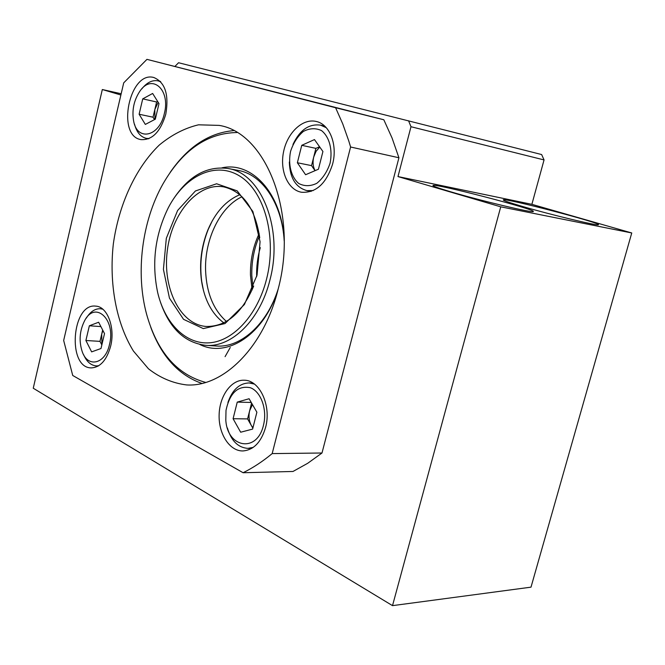 <?xml version="1.0" encoding="UTF-8"?>
<svg xmlns="http://www.w3.org/2000/svg" width="665" height="665" viewBox="0 0 665 665"><rect width="100%" height="100%" fill="white"/><g stroke="black" fill="none" stroke-linecap="round" stroke-linejoin="round"><path stroke-width="1" d="M121.18 93.757L102.319 89.534L33.25 388.227L392.516 605.64L531.002 587.162L631.75 232.966L531.875 204.33L544.053 159.924L541.634 154.546L178.569 62.734L174.962 66.375M544.053 159.924L410.987 126.724L408.568 120.772M531.875 204.33L397.978 176.574L410.987 126.724M450.837 191.836C480.454 200.655 533.729 213.349 533.264 211.528C537.353 209.783 434.062 182.983 432.982 185.469C432.524 186.05 438.484 188.17 450.837 191.836M522.133 206.358C550.753 214.737 598.916 226.3 598.425 224.712C602.008 223.166 503.854 197.572 503.247 199.849C502.931 200.414 509.224 202.584 522.133 206.358M631.75 232.966L500.745 206.832L397.978 176.574M392.516 605.64L500.745 206.832M120.889 94.995L102.319 89.534M173.515 198.901C188.802 175.909 206.94 165.768 227.912 168.486C261.146 172.9 283.722 228.835 269.948 279.907C260.281 319.857 231.678 347.704 205.751 345.334C184.754 342.791 169.683 328.485 160.548 302.434M212.318 220.763L208.212 229.45C201.57 246.2 199.4 263.515 201.703 281.386L203.54 290.821M266.574 279.059C277.097 237.787 264.753 191.969 240.323 176.458C215.975 160.606 184.945 175.502 168.27 207.821C155.036 234.828 151.504 263.057 157.663 292.492C164.878 323.315 185.676 344.603 209.542 342.816C233.357 341.103 257.588 314.952 266.574 279.059M257.039 275.177L244.396 304.545L225.061 323.547L203.291 328.601L183.54 319.325L169.459 298.144L163.415 269.375L166.317 238.303L177.613 210.472L195.419 190.971L216.615 183.773L237.197 190.863L252.866 211.462L260.073 241.703L257.039 275.177M223.764 322.849C211.794 313.805 204.363 299.707 201.47 280.563C199.234 263.232 201.337 246.441 207.779 230.19C215.31 212.351 225.992 200.531 239.816 194.72M259.741 237.796C255.194 208.502 243.166 191.528 223.648 186.865C197.929 182.301 171.769 213.232 167.297 250.697C162.385 288.111 180.107 324.537 206.158 326.465C226.216 326.764 242.068 313.281 253.697 286.017M201.902 383.422C178.619 375.201 161.57 356.473 150.747 327.238M170.14 172.443C187.846 146.79 208.993 132.842 233.581 130.623M236.998 132.526C207.164 133.017 182.484 150.157 162.958 183.956C141.869 221.279 135.394 272.941 146.624 314.312C157.206 351.876 176.89 374.578 205.685 382.417M278.07 289.416C264.254 334.329 227.289 358.393 199.816 344.495M221.952 167.829C252.01 161.146 281.894 193.573 284.196 240.514M284.196 240.863C282.118 203.581 262.143 174.38 238.278 170.431L227.912 168.486M205.751 345.334L216.283 346C240.381 348.061 266.939 324.695 278.153 289.076M243.099 472.732L292.999 471.468L307.679 463.306L321.993 453.006L398.925 157.755L392.067 138.029L383.821 119.767L146.948 59.36L123.715 82.851L63.665 340.463L72.734 375.484L243.099 472.732C253.016 467.819 262.708 461.444 272.176 453.596L350.596 147.007L348.801 141.03L342.708 123.798L335.601 107.73L146.948 59.36M383.821 119.767L335.601 107.73M398.925 157.755L350.596 147.007M321.993 453.006L272.176 453.596M165.793 114.181C169.101 94.497 165.111 82.277 153.815 77.506C129.417 70.44 116.051 136.067 141.038 139.617C152.26 140.24 160.514 131.761 165.793 114.181M332.591 164.139C337.845 144.795 329.674 124.122 316.166 121.454C302.642 118.171 287.396 132.659 283.589 151.678C279.574 170.664 287.82 189.874 301.461 192.243C315.833 193.149 326.207 183.781 332.591 164.139M265.568 427.487C271.644 405.692 259.674 379.989 244.188 380.222C231.088 379.599 219.417 396.141 219.118 415.11C218.602 434.07 229.641 451.169 242.85 450.953C253.598 450.072 261.17 442.25 265.568 427.487M110.639 346.199C115.419 327.637 107.339 306.457 95.76 306.133C71.762 302.833 66.924 368.003 91.263 367.895C100.24 367.437 106.699 360.206 110.639 346.199M278.145 289.125C298.394 214.155 266.067 132.651 219.167 125.394L198.527 124.812C184.704 128.096 171.603 134.862 159.226 145.103C135.502 168.07 118.844 204.579 113.333 243.939C108.969 283.44 116.092 322.932 133.424 351.045L148.461 368.792C160.09 377.861 172.817 383.24 186.649 384.935C223.199 387.338 263.98 347.28 278.145 289.125M152.634 93.466L158.993 103.615L155.302 119.201L145.327 124.422L139.118 114.239L142.726 98.869L152.634 93.466M164.346 113.574C170.797 89.318 151.512 73.034 139.592 91.637C133.831 100.581 131.828 110.324 133.599 120.872C137.048 141.637 159.409 136.957 164.346 113.574M160.747 81.837L158.187 80.881C152.376 79.767 146.915 82.435 141.803 88.894M134.546 124.297C136.682 132.277 140.614 136.973 146.342 138.37L149.043 138.569M154.513 119.609L153.025 117.198L139.118 114.239M157.622 101.437L156.624 101.978L153.025 117.198M156.624 101.978L142.726 98.869M158.17 102.31L154.82 109.592L154.903 119.409M314.47 139.575L322.924 151.504L318.435 169.218L305.601 174.729L297.363 162.759L301.744 145.319L314.47 139.575M330.081 163.191C332.832 149.725 329.391 136.807 321.494 130.581C315.659 127.88 309.624 128.154 303.381 131.429C297.604 136.333 293.34 142.975 290.572 151.362C287.937 164.388 291.087 176.998 298.701 183.465C304.395 186.424 310.422 186.375 316.781 183.324C322.733 178.519 327.172 171.803 330.081 163.191M326.282 127.705L320.505 125.136C308.942 123.59 299.757 130.032 292.966 144.463M289.333 162.036C289.849 177.921 295.701 187.455 306.881 190.622L313.173 190.581M315.052 170.672L311.544 165.627L297.363 162.759M319.549 146.749L315.9 148.37L311.544 165.627M315.9 148.37L301.744 145.319M319.774 147.056L316.075 151.321L313.722 157.007C312.525 162.169 312.982 166.716 315.102 170.656M98.636 322.234L104.521 333.597L100.989 348.518L91.637 351.876L85.893 340.497L89.359 325.775L98.636 322.234M109.467 344.586C116.167 319.341 94.945 300.115 84.513 320.921C79.559 330.912 78.802 341.187 82.252 351.743C87.871 368.244 105.319 364.112 109.467 344.586M102.809 309.2L100.506 308.743C95.062 308.51 90.332 311.644 86.317 318.136M83.632 354.744C86.674 361.71 90.914 365.434 96.35 365.908L98.711 365.75M101.828 344.96L99.991 341.369L85.893 340.497M102.668 330.023L99.991 341.369M100.897 326.59L89.359 325.775M102.925 330.522L101.712 334.079L101.92 344.595M249.101 398.742L256.881 412.234L252.609 429.1L240.663 432.217L233.082 418.717L237.255 402.109L249.101 398.742M263.456 425.243C267.513 409.748 260.971 391.469 250.273 387.695C237.904 385.359 229.816 392.907 226.009 410.322L225.809 420.114C227.388 448.077 257.214 453.106 263.456 425.243M254.387 384.062L249.134 382.932C239.383 383.289 232.309 389.823 227.904 402.525M227.388 427.986C231.287 440.895 238.128 447.686 247.92 448.368L253.232 447.387M252.85 428.16L247.579 418.908L233.082 418.717M251.586 403.048L247.579 418.908M251.237 402.45L237.255 402.109M252.476 404.586L249.649 410.696C248.419 416.124 248.993 421.078 251.37 425.558L252.941 427.786M260.298 247.654C257.571 257.114 256.358 266.756 256.673 276.598M226.408 321.428C213.332 309.749 206.383 292.583 205.568 269.94C204.654 238.918 220.373 206.632 242.027 196.74M225.078 356.648L230.256 347.487M252.101 289.948L250.464 275.119C250.19 260.356 253.091 246.507 259.167 233.59M259.491 235.801C254.097 248.294 251.528 261.528 251.794 275.526L252.966 287.887M201.47 280.563L201.703 281.386M207.779 230.19L208.212 229.45M160.348 81.396L158.187 80.881M148.503 138.794L146.342 138.37M324.736 126.126L320.505 125.136M311.137 191.395L306.881 190.622M102.452 308.901L100.506 308.743M98.304 365.991L96.35 365.908M252.966 383.073L249.134 382.932M251.777 448.335L247.92 448.368"/></g></svg>
